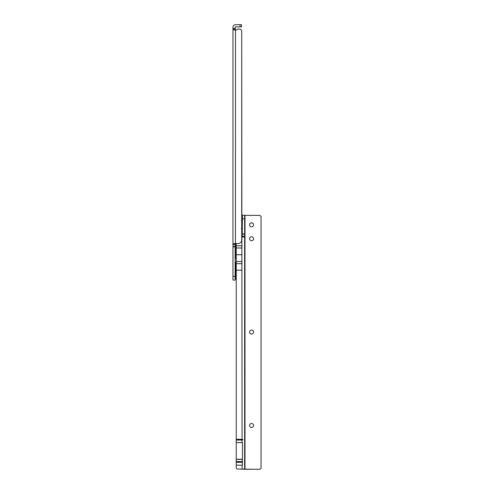 <?xml version="1.0" encoding="UTF-8"?>
<svg xmlns="http://www.w3.org/2000/svg" width="494" height="494" viewBox="0 0 494 494"><rect width="100%" height="100%" fill="white"/><g stroke="black" fill="none" stroke-linecap="round" stroke-linejoin="round"><path stroke-width="0.74" d="M236.453 29.955A0.364 0.364 0 0 0 236.712 29.844A0.364 0.364 0 0 1 236.453 29.955L234.23 29.955L232.952 29.461L235.144 29.461L235.323 29.955L235.144 27.256A0.364 0.364 0 0 1 235.508 26.886L241.529 26.886L241.529 24.7L235.508 24.7A2.556 2.556 0 0 0 232.952 27.256L232.952 244.493L235.144 244.493L235.41 243.591M242.443 461.526L236.237 461.526L236.237 465.15L242.443 465.225L242.443 442.525L242.072 442.605L242.072 440.055L243.11 439.679L242.072 439.296L241.856 232.6M241.856 216.841L241.708 31.264A2.186 2.186 0 0 0 239.522 29.078L237.633 29.078L239.522 29.078M236.712 29.844L237.373 29.183L236.712 29.844M236.237 258.183L235.434 258.183L235.144 259.319M241.708 31.264L241.708 239.942A3.649 3.649 0 0 1 238.065 243.591L234.804 243.591C233.415 243.616 232.798 243.919 232.952 244.493L232.952 280.073L235.144 280.073L235.144 244.493M235.144 246.506L232.952 246.506M235.508 29.955L235.434 258.183M235.144 29.461L235.323 29.955M235.144 274.497A2.186 2.186 0 0 0 235.724 274.596L235.724 278.468A0.877 0.877 0 0 0 236.237 279.258M235.144 266.674A2.186 2.186 0 0 1 235.724 266.575L235.724 262.703A0.877 0.877 0 0 1 236.237 261.906M235.724 264.018L235.724 277.153M235.724 262.703L235.724 278.468M251.557 423.494A2.007 2.007 180 0 1 253.564 425.495A2.007 2.007 -0 0 0 251.557 423.488A2.007 2.007 -0 0 0 249.556 425.495A2.007 2.007 180 0 1 251.557 423.494M251.557 330.109A2.007 2.007 180 0 1 253.564 332.116A2.007 2.007 -0 0 0 251.557 330.103A2.007 2.007 -0 0 0 249.556 332.11A2.007 2.007 180 0 1 251.557 330.109M251.557 236.731A2.007 2.007 180 0 1 253.564 238.738A2.007 2.007 -0 0 0 251.557 236.725A2.007 2.007 -0 0 0 249.556 238.732A2.007 2.007 180 0 1 251.557 236.731M251.557 226.876A2.007 2.007 -0 0 0 253.564 224.869A2.007 2.007 -0 0 0 251.557 222.868A2.007 2.007 -0 0 0 249.556 224.869A2.007 2.007 -0 0 0 251.557 226.876M253.564 224.887A2.007 2.007 -0 0 0 251.557 222.899A2.007 2.007 -0 0 0 249.556 224.887M249.556 425.495A2.007 2.007 -0 0 0 251.557 427.495A2.007 2.007 -0 0 0 253.564 425.495M249.556 332.11A2.007 2.007 -0 0 0 251.557 334.117A2.007 2.007 -0 0 0 253.564 332.11M249.556 238.732A2.007 2.007 -0 0 0 251.557 240.739A2.007 2.007 -0 0 0 253.564 238.732M242.072 442.605L236.237 442.605L236.237 440.055L242.072 440.055M236.237 243.591L236.237 440.055M242.443 459.198L236.237 459.198L236.237 442.605M236.237 459.198L236.237 461.526M236.237 465.15L236.237 467.577A1.457 1.457 180 0 0 237.694 469.041L258.856 469.3A2.921 2.921 180 0 0 261.048 468.312L261.048 216.378A2.921 2.921 180 0 0 258.856 215.39L244.629 215.384M244.993 215.39L244.993 469.263L237.694 469.004A1.457 1.457 180 0 1 236.237 467.54M242.202 237.046L242.443 215.193L244.629 215.199L242.443 215.193M242.072 439.296L236.237 439.296M261.048 468.275A2.921 2.921 180 0 1 258.856 469.263L258.856 469.3M244.993 469.263L258.856 469.263M244.629 469.047L244.629 215.193M242.443 234.107L244.629 234.107M242.072 237.009L242.949 237.015C244.178 237.009 244.74 236.768 244.629 236.299L242.443 236.299M242.949 237.015L243.258 237.009M242.072 254.7L236.237 254.7M243.11 439.679L236.237 439.679M240.065 26.886L240.065 24.7M235.144 246.833L232.952 246.833M235.144 276.424L232.952 276.424M235.144 28.491L232.952 28.491M242.072 469.004L242.072 465.15M242.072 239.201L241.708 239.201M242.072 270.206L236.237 270.206M244.629 233.897L242.443 233.897M244.629 218.78L242.443 218.78M242.443 234.113L244.629 234.113M242.072 261.487L236.237 261.487M242.072 247.988L236.237 247.988M242.072 245.802L236.237 245.802M242.072 263.679L236.237 263.679M242.443 462.304L236.237 462.304M242.443 459.352L236.237 459.352M242.443 220.812L241.344 220.75M242.443 228.636L241.344 228.691"/></g></svg>
